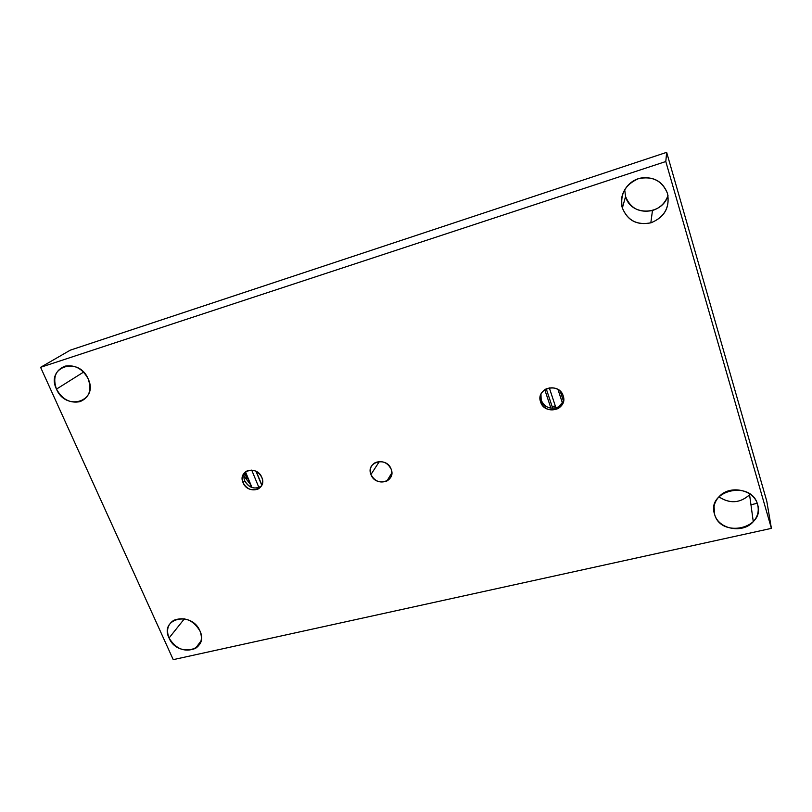 <?xml version="1.0" encoding="UTF-8"?>
<svg xmlns="http://www.w3.org/2000/svg" width="812" height="812" viewBox="0 0 812 812"><rect width="100%" height="100%" fill="white"/><g stroke="black" fill="none" stroke-linecap="round" stroke-linejoin="round"><path stroke-width="1.22" d="M771.4 528.368L173.23 659.648L40.6 367.318L665.799 161.527L771.4 528.368L173.23 659.648L40.6 367.318L665.799 161.527L771.4 528.368L766.772 501.146L771.4 528.368M88.214 378.96C78.744 355.808 45.401 366.841 56.485 389.11C65.782 411.755 98.952 401.504 88.214 378.96C82.722 368.841 75.019 364.558 65.092 366.121C55.409 370.079 52.536 377.742 56.485 389.11L83.555 372.109L56.485 389.11C62.159 399.342 70.005 403.523 80.002 401.656C89.259 397.647 91.989 390.085 88.214 378.96M199.975 630.995C191.703 610.644 159.203 618.308 169.048 638.009C177.178 657.953 209.506 650.899 199.975 630.995C193.297 620.033 184.598 616.45 173.869 620.256C167.668 624.327 166.064 630.244 169.048 638.009L184.385 618.805L169.048 638.009C175.899 649.052 184.7 652.523 195.438 648.423C201.315 644.373 202.827 638.567 199.975 630.995M563.183 395.82C559.113 381.752 535.372 388.309 540.599 401.94C544.629 415.835 568.248 409.552 563.183 395.82C559.58 388.501 553.865 386.218 546.029 388.958C540.954 392.013 539.148 396.337 540.599 401.94C544.344 409.37 550.171 411.582 558.077 408.568C562.878 405.513 564.584 401.26 563.183 395.82M261.87 477.507C257.181 464.931 237.408 470.402 243.042 482.612C247.68 495.036 267.392 489.798 261.87 477.507C258.439 471.254 253.567 469.031 247.244 470.828C242.656 473.315 241.255 477.243 243.042 482.612C246.543 488.905 251.476 491.087 257.82 489.169C262.256 486.672 263.606 482.785 261.87 477.507M667.545 193.571C662.176 180.64 652.422 175.707 638.283 178.752C625.088 184.639 619.789 194.403 622.368 208.024C627.706 220.681 637.339 225.574 651.265 222.711C664.48 217.088 669.91 207.375 667.545 193.571C662.937 181.644 654.096 176.458 641.023 178.021C627.463 180.457 618.226 195.54 622.368 208.024L625.565 196.504C630.437 216.368 662.298 215.809 668.012 195.499C665.272 203.01 660.095 208.014 652.472 210.501C639.42 213.089 630.447 208.42 625.565 196.504L624.692 189.673L625.565 196.504L622.368 208.024C627.534 220.6 637.024 225.543 650.828 222.843C664.429 217.403 669.991 207.649 667.545 193.571M757.586 504.506C751.394 479.648 706.075 490.336 714.58 514.26C720.67 538.529 765.533 528.754 757.586 504.506C754.084 489.93 730.739 484.703 719.808 495.919C714.499 501.268 712.753 507.378 714.58 514.26L714.073 506.424L714.58 514.26C718.336 529.221 742.757 533.991 753.282 521.68C757.789 516.574 759.22 510.849 757.586 504.506M391.161 469.184C386.756 456.182 365.512 461.886 370.942 474.502C375.306 487.352 396.459 481.902 391.161 469.184C387.588 462.475 382.32 460.262 375.377 462.556C370.81 465.266 369.328 469.245 370.942 474.502L379.366 461.531L370.942 474.502C374.616 481.283 379.945 483.444 386.928 480.978C391.313 478.278 392.724 474.34 391.161 469.184M750.948 504.739L757.2 503.318L750.948 504.739M766.772 501.146L666.652 152.351L665.799 161.527L666.652 152.351L70.289 350.155L40.6 367.318L70.289 350.155L666.652 152.351L766.772 501.146M718.904 496.832C730.12 504.1 740.534 503.227 750.146 494.203L749.588 494.833C739.935 503.278 729.704 503.947 718.904 496.832M541.188 400.255C543.979 410.212 560.31 410.984 563.528 401.26L558.595 406.853C550.719 409.857 544.913 407.654 541.188 400.255L540.599 401.94L541.188 400.255L540.965 394.216L541.188 400.255L540.193 400.336L541.188 400.255M553.002 408.324L552.353 406.355L555.479 406.65L552.353 406.355L555.296 406.101L552.353 406.355L553.002 408.324M560.178 391.1L563.528 401.25L560.178 391.1M552.739 408.324L546.253 388.846L552.739 408.324M544.771 389.709L550.932 408.192L544.771 389.709M557.946 389.405L562.513 403.239L557.946 389.405M244.706 480.765C249.172 488.032 254.735 489.798 261.393 486.043L259.424 487.291C253.1 489.21 248.198 487.038 244.706 480.765L243.042 482.612L244.706 480.765C243.458 477.547 243.661 474.624 245.315 471.985C243.661 474.624 243.458 477.547 244.706 480.765M250.238 484.145L243.915 476.167L250.238 484.145M244.98 473.893L246.889 478.512L244.676 473.132L248.208 479.263L244.98 473.893M261.789 485.332L255.993 471.264L261.789 485.332M251.71 470.087L258.906 487.515L251.71 470.087M251.801 487.068L245.488 471.843M247.295 478.065L245.183 472.188L247.295 478.065M388.4 478.562L389.658 478.816L388.4 478.562M80.002 401.656L86.772 397.098M195.438 648.423L201.041 640.901M650.828 222.843L652.472 210.501M753.282 521.68L749.588 494.833M558.595 406.853L558.077 408.568M555.956 407.908L549.298 387.862M259.424 487.291L257.82 489.169M245.234 472.097L251.578 487.383M261.89 485.109L256.247 471.396M391.841 472.878L386.928 480.978"/></g></svg>
